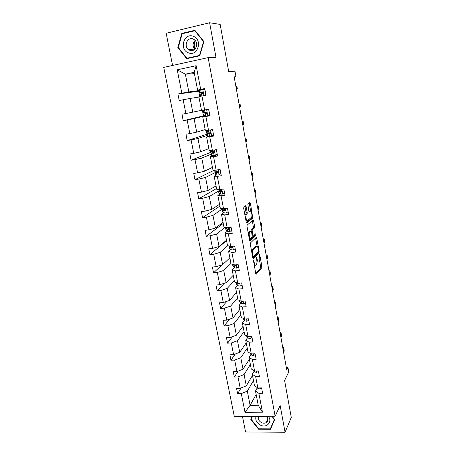 <?xml version="1.0" encoding="UTF-8"?>
<svg xmlns="http://www.w3.org/2000/svg" width="455" height="455" viewBox="0 0 455 455"><rect width="100%" height="100%" fill="white"/><g stroke="black" fill="none" stroke-linecap="round" stroke-linejoin="round"><path stroke-width="0.68" d="M253.577 260.539L255.699 273.506L256.222 274.251L261.79 267.773L261.87 266.363L259.771 254.806L259.401 254.294L259.617 256.768C259.936 258.81 259.845 260.305 259.356 261.25L258.821 261.858C258.184 262.313 257.638 261.5 257.183 259.418L256.546 257.354L256.745 259.896C257.069 261.966 256.978 263.485 256.472 264.457L255.92 265.089C255.261 265.561 254.703 264.742 254.237 262.632L253.577 260.539M242.447 416.308L245.569 431.983L285.075 432.25L291.274 417.428L284.597 380.516L288.766 371.945L287.964 367.469L286.326 367.521M285.075 432.25L280.144 405.479L275.15 416.223L208.128 57.614L216.045 57.666L209.613 22.75L166.16 33.255L172.576 65.463M209.613 22.75L220.163 24.411L228.7 71.594L234.99 71.225L235.974 76.73L234.177 76.884L286.752 369.909L287.964 367.469M246.132 206.633L245.581 205.734L243.84 207.036L243.709 208.47L246.246 222.211L246.798 223.087L252.781 218.019L250.432 203.385L249.897 202.492L247.827 204.067L248.822 211.183L249.357 212.064L250.352 211.274C251.353 210.301 252.525 215.915 251.587 217.177L247.543 220.595C246.508 221.653 245.279 215.926 246.257 214.595L247.133 213.822L247.201 212.462L246.132 206.633L244.989 206.78L244.853 206.28M250.455 242.953L250.335 244.415L252.804 257.82L253.338 258.605L259.031 252.548L259.111 251.166L256.751 238.181L256.239 237.374L250.455 242.953M249.545 240.126L247.042 226.556L247.116 225.168L253.088 220.044L253.611 220.885L254.635 226.527L254.561 227.875L252.144 230.088L252.764 235.235L253.293 236.06L255.699 233.79L256.006 235.315L250.091 240.957L249.545 240.126M204.869 89.231L203.868 89.356M200.245 89.823L197.595 90.158L194.166 72.317L196.156 65.685L200.689 89.385L204.744 88.566L206.007 95.214L201.957 96.016L204.631 109.968L208.663 109.206L209.909 115.763L205.882 116.508L208.515 130.272L212.53 129.561L213.759 136.028L209.749 136.722L212.349 150.298L216.347 149.644L217.558 156.025L213.566 156.662L216.125 170.056L220.106 169.453L221.301 175.749L217.331 176.335L219.856 189.553L223.82 189.001L224.998 195.206L221.045 195.747L223.536 208.788L227.483 208.282L228.649 214.413L224.707 214.896L227.17 227.767L231.094 227.312L232.243 233.358L228.325 233.802L230.753 246.502L234.666 246.092L235.798 252.059L231.896 252.451L234.291 264.992L238.187 264.628L239.302 270.515L235.417 270.867L237.783 283.238L241.662 282.919L242.765 288.732L238.898 289.039L241.23 301.255L245.091 300.977L246.178 306.715L242.327 306.977L244.636 319.035L248.475 318.807L249.55 324.472L245.717 324.688L247.998 336.598L251.82 336.404L252.883 342.001L249.061 342.177L251.314 353.933L255.118 353.78L256.171 359.308L252.366 359.444L254.59 371.052L258.377 370.939L259.418 376.393L255.63 376.495L257.826 387.961L261.597 387.887L262.62 393.274L258.855 393.33L262.461 412.185L244.995 412.275L241.298 393.615L237.624 393.672L236.566 388.371L240.246 388.297L238.005 376.956L234.314 377.047L233.239 371.678L236.936 371.57L234.666 360.087L230.958 360.218L229.872 354.781L233.586 354.633L231.282 343.002L227.563 343.178L226.465 337.673L230.19 337.485L227.858 325.706L224.122 325.922L223.013 320.343L226.755 320.115L224.395 308.194L220.641 308.445L219.515 302.797L223.274 302.529L220.885 290.455L217.115 290.751L215.977 285.029L219.748 284.716L217.331 272.482L213.543 272.824L212.388 267.028L216.176 266.675L213.725 254.282L209.926 254.669L208.754 248.8L212.565 248.402L210.079 235.849L206.263 236.276L205.074 230.332L208.896 229.889L206.382 217.171L202.549 217.644L201.349 211.62L205.188 211.131L202.634 198.243L198.784 198.767L197.572 192.664L201.423 192.124L198.841 179.065L194.973 179.64L193.739 173.452L197.612 172.866L194.996 159.631L191.111 160.257L189.86 153.989L193.75 153.352L191.1 139.941L187.198 140.612L185.93 134.259L189.837 133.571L187.147 119.978L183.228 120.7L181.949 114.262L185.868 113.522L183.143 99.742L179.207 100.521L177.911 93.997L181.846 93.201L177.217 69.803L196.156 65.685M197.595 90.158L200.689 89.385M275.15 416.223L234.28 416.325L163.726 67.414L208.128 57.614M201.474 110.309L192.789 112.163L190.105 98.445L198.926 97.063M190.105 98.445L183.143 99.742M192.789 112.163L185.868 113.522M204.631 109.968L201.514 110.514L198.858 96.71L201.957 96.016M205.182 129.59L196.691 132.126L194.046 118.59L204.136 116.162M194.046 118.59L187.147 119.978M196.691 132.126L189.837 133.571M208.515 130.272L205.376 130.591L202.759 116.975L205.882 116.508M208.799 115.451L209.812 115.246L208.703 115.536M205.324 116.355L202.759 116.975M208.845 148.62L200.541 151.822L197.931 138.468L207.798 135.243M197.931 138.468L191.1 139.941M200.541 151.822L193.75 153.352M212.349 150.298L209.192 150.4L206.604 136.966L209.749 136.722M209.118 136.136L206.604 136.966M212.462 167.406L204.34 171.251L201.764 158.078L211.416 154.086M201.764 158.078L194.996 159.631M204.34 171.251L197.612 172.866M216.125 170.056L212.951 169.942L210.403 156.691L213.566 156.662M212.855 155.655L210.403 156.691M216.034 185.953L208.089 190.429L205.546 177.427L214.987 172.684M205.546 177.427L198.841 179.065M208.089 190.429L201.423 192.124M219.856 189.553L216.665 189.229L214.146 176.153L217.331 176.335M216.546 174.919L214.146 176.153M219.555 204.267L211.785 209.357L209.277 196.526L218.497 191.06M209.277 196.526L202.634 198.243M211.785 209.357L205.188 211.131M223.536 208.788L220.322 208.265L217.843 195.36L221.045 195.747M220.186 193.927L217.843 195.36M223.035 222.353L215.437 228.04L212.963 215.374L222.614 208.765M212.963 215.374L206.382 217.171M215.437 228.04L208.896 229.889M227.17 227.767L223.94 227.051L221.488 214.311L224.707 214.896M223.78 212.695L221.488 214.311M226.471 240.212L219.043 246.479L216.597 233.978L225.145 227.318M216.597 233.978L210.079 235.849M219.043 246.479L212.565 248.402M230.753 246.502L227.506 245.592L225.088 233.017L228.325 233.802M227.329 231.214L225.088 233.017M229.866 257.849L222.603 264.685L220.192 252.337L227.807 245.672M220.192 252.337L213.725 254.282M222.603 264.685L216.176 266.675M234.291 264.992L231.032 263.889L228.643 251.478L231.896 252.451M230.827 249.499L228.643 251.478M233.222 275.269L226.112 282.657L223.735 270.469L230.947 263.456M223.735 270.469L217.331 272.482M226.112 282.657L219.748 284.716M237.783 283.238L234.507 281.958L232.147 269.707L235.417 270.867M234.285 267.551L232.147 269.707M236.532 292.474L229.582 300.397L227.233 288.368L234.285 280.803M227.233 288.368L220.885 290.455M229.582 300.397L223.274 302.529M241.23 301.255L237.942 299.794L235.61 287.702L238.898 289.039M239.518 283.357L239.108 283.129M237.703 285.376L235.61 287.702M239.802 309.474L233.011 317.92L230.685 306.039L237.584 297.945M230.685 306.039L224.395 308.194M233.011 317.92L226.755 320.115M244.636 319.035L241.326 317.408L239.029 305.464L242.327 306.977M241.07 302.979L239.029 305.464M243.033 326.263L236.39 335.221L234.097 323.488L240.843 314.877M234.097 323.488L227.858 325.706M236.39 335.221L230.19 337.485M247.998 336.598L244.676 334.8L242.407 323.004L245.717 324.688M244.403 320.354L242.407 323.004M246.223 342.854L239.728 352.307L237.464 340.721L244.062 331.604M237.464 340.721L231.282 343.002M239.728 352.307L233.586 354.633M251.314 353.933L247.981 351.971L245.74 340.329L249.061 342.177M247.691 337.519L245.74 340.329M249.38 359.245L243.027 369.187L240.792 357.738L247.241 348.126M240.792 357.738L234.666 360.087M243.027 369.187L236.936 371.57M254.59 371.052L251.245 368.931L249.033 357.431L252.366 359.444M250.932 354.473L249.033 357.431M252.497 375.438L246.286 385.851L244.079 374.55L250.381 364.455M244.079 374.55L238.005 376.956M246.286 385.851L240.246 388.297M257.826 387.961L254.47 385.686L252.28 374.323L255.63 376.495M254.14 371.217L252.28 374.323M256.142 394.4L250.102 405.36L247.327 391.152L253.486 380.59M247.327 391.152L241.298 393.615M244.995 412.275L250.102 405.36L258.241 405.286L255.494 391.01L258.855 393.33M234.211 77.094L235.974 76.73M194.166 72.317L185.367 74.199L188.831 91.933L199.227 90.579M194.421 73.665L185.367 74.199L177.217 69.803M257.308 387.757L255.494 391.01M199.296 90.932L198.693 91.051L199.745 96.511M204.09 115.9L203.487 116.008L202.401 110.355M207.662 134.532L207.065 134.635L206.274 130.5M211.268 152.925L210.602 153.034L210.091 150.372M215.391 171L214.089 171.199L213.856 169.977M258.241 405.286L262.461 412.185M188.831 91.933L181.846 93.201M241.105 387.95L237.624 393.672M238.198 371.075L234.314 377.047M235.309 353.979L230.958 360.218M232.465 336.654L227.563 343.178M229.678 319.091L224.122 325.922M226.977 301.278L220.641 308.445M224.406 283.209L217.115 290.751M222.017 264.867L213.543 272.824M226.55 240.604L209.926 254.669M223.251 223.462L206.263 236.276M219.907 206.104L202.549 217.644M216.529 188.541L198.784 198.767M213.93 170.358L194.973 179.64M210.483 152.419L191.111 160.257M206.997 134.259L187.198 140.612M203.465 115.871L183.228 120.7M198.727 91.239L177.911 93.997M252.167 416.279L250.824 419.538L258.611 429.224L270.515 429.287L274.701 419.527L272.05 416.228M186.715 58.701L199.722 55.8L203.914 41.57L194.888 30.286L181.812 33.42L177.831 47.599L186.715 58.701M254.18 265.276L255.283 265.146M256.938 261.87L258.218 261.915M255.721 273.614L260.681 267.87L259.668 260.419M257.086 246.24L255.573 238.016M252.849 258.025L257.922 252.661L258.059 251.751M253.031 256.097L253.407 256.648L258.406 251.382L258.173 248.817C257.729 246.741 257.183 245.905 256.54 246.297L252.997 249.92C252.497 250.887 252.411 252.4 252.73 254.459L253.031 256.097L252.497 256.148M255.972 246.36L256.54 246.297M251.535 250.921L251.968 249.897L255.42 246.417M250.887 231.06L251.063 230.162L253.446 228L252.394 220.635M249.619 240.439L254.868 235.468L254.948 234.501M249.71 232.283L249.585 232.425C248.589 233.756 249.801 239.54 250.83 238.38L252.235 237.044L251.621 231.874L251.086 231.038L249.71 232.283L248.566 232.408L248.237 233.04M249.26 238.568L249.687 238.505M250.108 231.146L251.086 231.038M248.566 232.408L249.949 231.163M244.938 215.124L245.984 213.964L246.058 212.604L244.989 206.78M245.979 220.772L246.394 220.732M249.585 211.365L250.352 211.274M248.936 211.638L249.226 211.41M250.711 211.228L249.175 203.032M246.348 222.631L251.609 218.212L251.734 216.853M252.451 416.279L252.184 417.161M271.305 426.75L271.607 426.75M252.121 417.087L250.824 419.538M271.828 416.228L274.376 419.408L270.333 428.86L258.798 428.809L258.611 429.224M178.423 47.627L177.831 47.599M183.132 33.551L181.812 33.42M261.636 388.098L259.856 389.076L257.831 388.451L257.081 387.455M283.823 348.365L284.187 350.39L283.607 352.375M282.623 346.892L283.761 347.995L283.175 349.963M258.474 371.434L256.683 372.44L254.658 371.872L253.418 370.313M281.133 333.322L281.503 335.392L280.9 337.28M279.939 331.94L281.071 332.975L280.462 334.846M255.266 354.559L253.475 355.6L251.45 355.082L249.693 352.978M278.409 318.113L278.79 320.229L278.159 322.021M277.226 316.822L278.352 317.783L277.721 319.558M256.04 416.274C255.113 419.874 256.552 422.814 260.357 425.084C266.67 428.553 272.863 421.739 268.262 416.24M258.639 416.262C257.763 418.805 258.702 420.915 261.454 422.598C263.092 423.355 264.617 423.395 266.021 422.706C268.319 421.063 268.518 418.907 266.607 416.245M274.507 419.288L270.333 428.86M258.798 428.809L251.251 419.425L252.548 416.279M188.489 52.86C197.828 56.864 202.958 39.466 193.256 36.292C183.797 32.424 178.94 49.76 188.489 52.86M189.792 50.289C195.258 52.678 199.461 43.407 194.49 39.79L193.051 38.971C187.443 36.593 183.405 46.12 188.489 49.572L189.792 50.289M182.188 33.772L194.848 30.747L203.59 41.672L199.535 55.453L186.937 58.268L178.332 47.513L182.188 33.772M195.292 30.798L194.848 30.747M203.874 41.695L203.59 41.672M199.825 55.459L199.535 55.453M188.637 58.274L186.937 58.268M195.104 48.981C193.864 46.165 193.972 43.424 195.428 40.745M195.121 40.381C192.528 43.225 192.414 46.2 194.768 49.305M252.024 337.479L250.222 338.548L248.197 338.088L246.24 335.648M275.656 302.734L276.043 304.901L275.389 306.59M274.484 301.54L275.599 302.427L274.945 304.099M248.737 320.178L246.929 321.281L244.904 320.877L242.953 318.392M272.869 287.185L273.267 289.403L272.59 290.984M271.715 286.093L272.818 286.9L272.141 288.464M244.944 319.018L246.155 318.944M245.41 302.66L243.596 303.798L241.565 303.457L239.648 301.176M270.054 271.459L270.458 273.728L269.758 275.201M268.911 270.463L270.008 271.197L269.303 272.659M240.968 301.136L242.379 301.659L242.902 301.136M242.037 284.915L240.217 286.087L238.187 285.808L236.299 283.744M267.204 255.556L267.62 257.877L266.897 259.242M266.073 254.669L267.165 255.318L266.431 256.665M236.924 282.902L238.994 283.937L239.466 283.101M251.564 251.075L252.815 249.812M238.625 266.949L236.799 268.154L234.769 267.938L232.914 266.095M264.327 239.472L264.747 241.844L263.997 243.101M263.206 238.687L264.287 239.262L263.53 240.496M232.721 264.463L234.348 265.743L235.571 265.987L235.849 264.844M235.571 265.987L236.088 265.464L235.241 264.901M235.167 248.743L233.335 249.988L231.305 249.835L229.485 248.22M231.965 246.957L232.431 246.701M261.415 223.206L261.847 225.629L261.068 226.772M260.305 222.529L261.38 223.018L260.596 224.139M229.058 246.024L230.878 247.617L232.095 247.81C232.795 247.429 232.767 246.968 232.01 246.422L231.72 246.4M232.613 247.321L231.225 246.451M231.663 230.304L229.826 231.589L227.796 231.498L226.01 230.111M228.763 228.819L229.093 228.66M258.468 206.752L258.912 209.232L258.104 210.255M257.376 206.183L258.434 206.587L257.627 207.588M225.834 227.472L225.873 228.364L227.363 229.252L228.581 229.394C229.269 229.019 229.252 228.558 228.535 228L226.886 227.705M229.087 228.945L227.221 227.881M228.12 211.626L226.271 212.946L224.241 212.923L222.489 211.774M255.482 190.11L255.938 192.641L255.107 193.546M254.408 189.655L255.46 189.968L254.624 190.85M222.768 208.839L222.097 209.738L223.803 210.648L225.015 210.733C225.691 210.369 225.691 209.903 225.009 209.334L222.222 208.572M225.504 210.335L223.621 209.237M224.531 192.755L222.671 194.057L220.641 194.109L218.923 193.204M222.671 194.057L224.52 192.698M219.509 190.184L218.519 191.094L221.409 191.834C222.074 191.475 222.085 191.009 221.437 190.423L219.919 190.338L218.212 189.485M252.468 173.27L252.935 175.863L252.076 176.642M251.41 172.928L252.451 173.156L251.587 173.912M221.869 191.481L220.083 190.776L220.254 190.395M220.902 173.628L219.02 174.925L216.989 175.044L215.312 174.39M219.02 174.925L220.88 173.52M216.466 171.251L214.896 172.218L217.752 172.678C218.406 172.331 218.428 171.853 217.814 171.262L214.589 170.619M249.42 156.236L249.892 158.886L249.004 159.54M248.373 156.014L249.403 156.145L248.51 156.782M218.184 172.377L216.472 171.899L217.513 171.194M217.217 154.251L215.323 155.53L213.293 155.724L211.655 155.326M215.323 155.53L217.189 154.091M216.415 150.031L215.624 149.763M214.231 151.907L211.222 153.085L214.043 153.272C214.686 152.925 214.72 152.448 214.14 151.845L210.921 151.509M246.331 139.002L246.815 141.71L245.899 142.233M245.302 138.9L246.32 138.94L245.399 139.44M214.43 153.028L212.809 152.772L214.379 152.05M213.463 134.64L211.575 135.88L207.946 136.011M211.575 135.88L213.446 134.396M212.667 130.284L211.2 129.8M211.899 129.675L212.593 129.903M210.79 132.701L207.503 133.702L210.29 133.605C210.921 133.258 210.961 132.78 210.415 132.172L207.207 132.143M243.209 121.565L243.704 124.329L242.76 124.721M242.196 121.582L243.203 121.525L242.253 121.894M210.614 133.423L209.101 133.389L210.807 132.803M209.71 114.717L208.344 115.82L204.193 116.446M207.781 115.962L209.658 114.432M208.862 110.264L206.718 109.575M207.321 109.462L208.799 109.939M206.911 113.335L203.738 114.063L206.479 113.67C207.105 113.323 207.156 112.846 206.633 112.226L203.442 112.539L203.004 110.252M239.051 104.064L240.047 103.905L240.553 106.743L239.58 107.005M240.047 103.905L239.068 104.144M206.689 113.585L205.341 113.75L206.888 113.375M205.012 89.976L202.685 89.243L199.154 90.204M202.685 89.243L204.955 89.703M204.016 89.407L204.875 89.254M204.164 95.578L205.814 94.202M205.876 94.543L204.784 95.453M199.921 94.179L202.623 93.463L202.799 92.012L199.62 92.615L202.936 92.138M202.896 92.098L201.241 92.302L202.589 91.91M236.384 89.191L237.368 88.947L236.361 89.066M237.368 88.935L236.856 86.075L235.844 86.171M253.702 262.683L254.237 262.632M256.427 257.939L256.904 257.894M256.671 259.469L257.183 259.418M259.305 254.851L259.771 254.806M260.766 266.465L261.87 266.363M260.664 267.898L261.767 267.796M253.458 261.13L253.953 261.085M255.642 238.301L256.751 238.181M258.468 251.228L259.111 251.166M257.894 252.696L259.003 252.588M252.605 256.728L253.27 256.66M251.968 249.897L253.105 249.778M252.195 254.51L252.73 254.459M252.491 221.022L253.611 220.885M253.52 226.658L254.635 226.527M253.407 228.052L254.521 227.927M251.063 230.162L252.189 230.037M251.53 231.521L252.07 231.458M252.246 235.292L252.764 235.235M252.366 236.162L253.128 236.077M254.868 235.468L255.983 235.349M246.058 212.604L247.201 212.462M245.933 214.026L247.076 213.884M245.256 214.561L246.405 214.419M249.306 203.527L250.432 203.385M251.746 216.819L252.843 216.688M251.609 218.212L252.73 218.076M259.907 389.048L259.691 387.922M284.045 351.556L283.613 349.15M257.831 388.451L257.729 387.893M256.734 372.412L256.466 370.996M281.349 336.501L280.911 334.072M254.658 371.872L254.493 370.99M253.526 355.571L253.196 353.859M278.619 321.275L278.181 318.824M251.45 355.082L251.217 353.876M193.597 50.101L193.352 49.754M250.273 338.514L249.886 336.501M275.861 305.885L275.417 303.4M246.576 336.279L246.479 335.773M248.197 338.088L247.901 336.546M246.98 321.247L246.536 318.921M273.074 290.318L272.625 287.81M243.3 319.211L243.124 318.295M244.904 320.877L244.54 318.989M243.647 303.764L243.141 301.119M270.253 274.581L269.798 272.044M239.984 301.932L239.728 300.59M241.565 303.457L241.156 301.318M242.805 301.142L242.379 301.659M240.268 286.058L239.705 283.084M267.398 258.662L266.937 256.097M236.628 284.432L236.287 282.652M238.187 285.808L237.777 283.641M239.512 283.368L238.994 283.937M236.85 268.12L236.219 264.81M264.514 242.566L264.048 239.967M233.233 266.715L232.812 264.537M234.769 267.938L234.348 265.743M233.387 249.954L232.693 246.297M261.597 226.283L261.125 223.655M229.786 248.766L229.365 246.564M231.305 249.835L230.878 247.617M232.607 247.349L232.095 247.81M229.877 231.549L229.115 227.545M258.645 209.812L258.167 207.156M226.3 230.594L225.873 228.364M227.796 231.498L227.363 229.252M229.07 229.001L228.581 229.394M226.323 212.912L225.492 208.538M255.659 193.148L255.175 190.463M222.768 212.184L222.336 209.926M223.53 209.203L223.445 208.771M224.241 212.923L223.803 210.648M225.47 210.415L225.015 210.733M222.722 194.023L221.818 189.28M218.474 189.798L218.4 189.405M252.639 176.29L252.15 173.571M219.191 193.534L218.753 191.248M219.919 190.338L219.765 189.542M220.641 194.109L220.197 191.8M221.807 191.589L221.409 191.834M219.077 174.885L218.099 169.761M214.84 170.858L214.675 170.005M249.579 159.239L249.09 156.486M215.568 174.64L215.124 172.326M216.261 171.222L216.034 170.056M216.989 175.044L216.54 172.701M218.087 172.508L217.752 172.678M215.374 155.491L214.328 149.974M211.16 151.669L210.904 150.343M246.491 141.983L245.99 139.202M211.893 155.502L211.444 153.153M212.553 151.856L212.257 150.304M213.293 155.724L212.838 153.352M211.632 135.835L210.5 129.92M207.429 132.223L207.082 130.42M243.357 124.522L242.856 121.707M208.174 136.108L207.719 133.725M208.794 132.223L208.424 130.284M209.545 136.147L209.084 133.747M207.833 115.917L206.627 109.592M203.647 112.516L203.209 110.218M240.194 106.857L239.683 104.007M204.403 116.452L203.942 114.04M204.989 112.334L204.54 109.985M205.751 116.309L205.285 113.869M203.959 95.618L202.748 89.265M199.819 92.547L199.347 90.096M236.987 88.975L236.469 86.092M200.541 96.335L200.115 94.094M201.127 92.172L200.655 89.698M201.866 96.033L201.429 93.73M260.681 267.87L261.79 267.773M257.922 252.661L259.031 252.548M251.86 250.034L252.997 249.92M253.446 228L254.561 227.875M251.018 230.219L252.144 230.088M254.891 235.434L256.006 235.315M248.441 232.556L249.585 232.425M245.984 213.964L247.133 213.822M245.108 214.732L246.257 214.595M251.661 218.155L252.781 218.019M267.876 418.85L266.021 422.706M193.5 50.147L193.233 49.749M194.149 49.783L188.489 49.572M242.913 318.187L243.027 318.801M239.518 300.493L239.717 301.557M236.077 282.572L236.367 284.091M232.59 264.418L232.971 266.408M229.115 246.303L229.536 248.498M225.629 228.137L226.055 230.361M222.097 209.738L222.529 211.99M218.519 191.094L218.957 193.381M214.47 169.999L214.618 170.75M214.896 172.218L215.34 174.527M210.699 150.349L210.938 151.6M211.222 153.085L211.672 155.428M206.877 130.437L207.218 132.2M207.503 133.702L207.958 136.079M203.738 114.063L204.198 116.469M199.148 90.17L199.62 92.615M199.916 94.157L200.342 96.38"/></g></svg>
